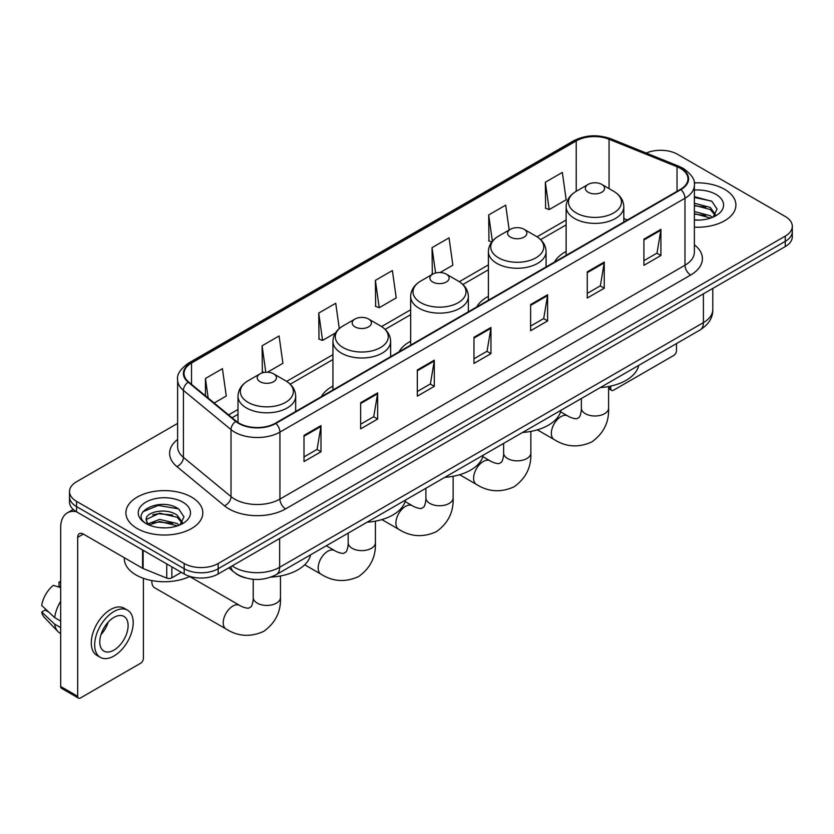 <?xml version="1.0" encoding="UTF-8"?>
<svg xmlns="http://www.w3.org/2000/svg" width="834" height="834" viewBox="0 0 834 834"><rect width="100%" height="100%" fill="white"/><g stroke="black" fill="none" stroke-linecap="round" stroke-linejoin="round"><path stroke-width="1.25" d="M332.943 386.079A42.461 24.52 0 0 0 321.288 396.703M410.672 341.2A42.461 24.52 0 0 0 399.017 351.833M488.401 296.32A42.461 24.52 0 0 0 476.735 306.954M566.13 251.451A42.461 24.52 0 0 0 554.464 262.084M245.238 577.826A24.04 13.876 180 0 1 235.532 573.281M177.621 423.391L76.551 481.75A24.04 13.876 0 0 0 69.514 491.56L69.514 502.026A24.04 13.876 0 0 0 76.551 511.836L184.189 573.98A24.04 13.876 0 0 0 218.174 573.98L785.263 246.583A24.04 13.876 0 0 0 792.3 236.773L792.3 231.539A24.04 13.876 0 0 1 785.263 241.349A24.04 13.876 0 0 0 792.3 231.539L792.3 226.306A24.04 13.876 0 0 0 785.263 216.486L677.625 154.342A24.04 13.876 0 0 0 646.204 153.06M69.514 491.56A24.04 13.876 0 0 0 76.551 501.37L184.189 563.513A24.04 13.876 0 0 0 218.174 563.513L218.174 568.746L785.263 241.349L218.174 568.746A24.04 13.876 0 0 1 184.189 568.746A24.04 13.876 0 0 0 218.174 568.746L218.174 573.98M76.551 501.37L76.551 506.603L184.189 568.746L76.551 506.603A24.04 13.876 0 0 1 69.514 496.793A24.04 13.876 0 0 0 76.551 506.603L76.551 511.836M724.642 189.339A38.458 22.205 0 0 0 694.222 182.917A38.458 22.205 0 0 1 724.642 189.339A38.458 22.205 0 0 1 735.911 205.039A38.458 22.205 0 0 0 724.642 189.339M191.549 497.116A38.458 22.205 0 0 0 149.64 492.31A38.458 22.205 0 0 0 125.903 512.816A38.458 22.205 0 0 0 137.162 528.516A38.458 22.205 0 0 0 179.081 533.333A38.458 22.205 0 0 0 202.818 512.816A38.458 22.205 0 0 0 191.549 497.116A38.458 22.205 0 0 0 149.64 492.31A38.458 22.205 0 0 0 125.903 512.816A38.458 22.205 0 0 0 137.162 528.516A38.458 22.205 0 0 0 179.081 533.333A38.458 22.205 0 0 0 202.818 512.816A38.458 22.205 0 0 0 191.549 497.116M680.45 168.405A25.635 14.803 180 0 1 687.967 178.872A25.635 14.803 180 0 1 680.45 189.339L275.397 423.203A25.635 14.803 180 0 1 236.262 421.222L188.672 381.982A25.635 14.803 180 0 1 184.033 373.486A25.635 14.803 180 0 1 191.539 363.019L576.221 140.925A25.635 14.803 180 0 1 609.06 139.268L677.031 166.748A25.635 14.803 180 0 1 680.45 168.405M680.909 168.145A26.281 15.168 0 0 0 677.396 166.446L609.425 138.965A26.281 15.168 0 0 0 575.773 140.665L191.09 362.759A26.281 15.168 0 0 0 188.15 382.191L235.741 421.431A26.281 15.168 0 0 0 275.846 423.463L680.909 189.599A26.281 15.168 0 0 0 680.909 168.145M304.003 435.4L304.003 461.567L320.996 451.757L320.996 425.59L304.003 435.4M304.003 456.928L317.097 449.37L320.934 426.455A6.411 3.701 -120 0 0 320.996 425.59M316.983 449.432L320.996 451.757M360.653 402.697L360.653 428.864L377.656 419.043L377.656 392.877L360.653 402.697M360.653 424.214L373.747 416.656L377.583 393.752A6.411 3.701 -120 0 0 377.656 392.877M373.632 416.729L377.656 419.043M417.313 369.983L417.313 396.15L434.305 386.34L434.305 360.173L417.313 369.983M417.313 391.511L430.396 383.953L434.233 361.039A6.411 3.701 -120 0 0 434.305 360.173M430.281 384.015L434.305 386.34M643.911 239.16L643.911 265.316L660.914 255.506L660.914 229.34L643.911 239.16M643.911 260.677L657.004 253.119L660.841 230.215A6.411 3.701 -120 0 0 660.914 229.34M656.89 253.192L660.914 255.506M587.261 271.863L587.261 298.03L604.254 288.22L604.254 262.053L587.261 271.863M587.261 293.391L600.355 285.833L604.191 262.918A6.411 3.701 -120 0 0 604.254 262.053M600.24 285.895L604.254 288.22M530.612 304.566L530.612 330.733L547.604 320.923L547.604 294.756L530.612 304.566M530.612 326.094L543.705 318.536L547.542 295.622A6.411 3.701 -120 0 0 547.604 294.756M543.591 318.598L547.604 320.923M473.962 337.28L473.962 363.447L490.955 353.626L490.955 327.47L473.962 337.28M473.962 358.797L487.046 351.239L490.882 328.335A6.411 3.701 -120 0 0 490.955 327.47M486.931 351.312L490.955 353.626M694.378 227.171A38.458 22.205 0 0 0 735.911 205.039A38.458 22.205 0 0 1 694.378 227.171M218.174 563.513L785.263 236.116A24.04 13.876 0 0 0 792.3 226.306M267.464 372.225L282.914 363.311L279.077 335.966L262.084 345.776L262.356 371.787M214.171 402.999L226.264 396.014L222.428 368.68L205.435 378.49L205.435 395.796M440.133 272.541L452.872 265.191L449.036 237.846L432.033 247.656L432.314 273.667M509.178 230.007L505.685 205.143L488.693 214.953L488.964 240.963M545.342 182.239L549.179 209.584L566.171 199.774L562.335 172.429L545.342 182.239L545.613 208.25M339.282 328.575L335.727 303.263L318.734 313.073L319.005 339.084M375.383 280.37L379.22 307.704L396.223 297.894L392.387 270.55L375.383 280.37L375.665 306.37M379.22 307.704L375.383 306.276M433.075 273.959L432.033 273.562M432.033 247.656L435.598 273.01M491.737 241.996L488.693 240.859M488.693 214.953L492.373 241.203M549.179 209.584L545.342 208.146M318.734 313.073L322.57 340.418L335.424 332.995M322.57 340.418L318.734 338.979M264.117 372.444L262.084 371.683M262.084 345.776L265.796 372.245M205.435 378.49L208.177 398.058M694.378 219.842L699.142 220.093M694.378 211.534L710.255 215.725L712.372 217.413M694.378 213.619L710.631 218.06M694.378 203.225L710.255 207.416L715.457 214.599M694.378 205.31L710.255 209.49L715.04 215.141M694.378 220.02A26.115 15.075 0 0 0 715.916 215.704A26.115 15.075 0 0 0 715.916 194.374A26.115 15.075 0 0 0 694.378 190.069M712.987 217.163L717.084 209.125L711.902 201.328L694.378 196.657M694.378 197.47L711.548 201.088M694.378 205.779L705.773 207.197M694.378 214.088L705.773 215.506M608.591 387.268L610.769 388.529A4.003 2.314 120 0 0 611.603 390.364A4.003 2.314 120 0 0 613.605 390.166L673.653 355.503A4.003 2.314 120 0 0 676.489 350.593L676.489 343.577M610.769 388.529L610.769 386.079M566.13 255.35L566.13 206.738A28.846 16.649 0 0 0 574.574 218.508A28.846 16.649 0 0 0 606.005 222.125A28.846 16.649 0 0 0 623.811 206.738C623.592 200.316 620.225 195.166 613.699 191.299L601.762 184.397A9.612 5.546 0 0 0 588.168 184.397A9.612 5.546 0 0 0 588.168 192.247A9.612 5.546 0 0 0 601.762 192.247A9.612 5.546 0 0 0 601.762 184.397L613.699 191.299A26.5 15.293 0 0 1 613.699 212.931A26.5 15.293 0 0 1 576.231 212.931A26.5 15.293 0 0 1 576.231 191.299L576.221 140.925M600.261 387.591A44.066 25.437 0 0 0 638.708 365.386M510.439 237.127A9.612 5.546 0 0 0 524.044 237.127A9.612 5.546 0 0 0 524.044 229.277L535.981 236.168A26.5 15.293 0 0 1 535.981 257.8A26.5 15.293 0 0 1 498.503 257.8A26.5 15.293 0 0 1 498.503 236.168C491.977 240.046 488.609 245.196 488.401 251.607A28.846 16.649 0 0 0 496.845 263.388A28.846 16.649 0 0 0 528.276 266.995A28.846 16.649 0 0 0 546.082 251.607C545.874 245.196 542.507 240.046 535.981 236.168L524.044 229.277A9.612 5.546 0 0 0 510.439 229.277A9.612 5.546 0 0 0 510.439 237.127M522.543 432.46A44.066 25.437 0 0 0 560.99 410.265M432.721 281.996A9.612 5.546 0 0 0 446.315 281.996A9.612 5.546 0 0 0 446.315 274.146L458.252 281.048A26.5 15.293 0 0 1 458.252 302.679A26.5 15.293 0 0 1 420.784 302.679A26.5 15.293 0 0 1 420.784 281.048C414.258 284.915 410.891 290.065 410.672 296.487A28.846 16.649 0 0 0 419.116 308.257A28.846 16.649 0 0 0 450.558 311.874A28.846 16.649 0 0 0 468.354 296.487C468.145 290.065 464.778 284.915 458.252 281.048L446.315 274.146A9.612 5.546 0 0 0 432.721 274.146A9.612 5.546 0 0 0 432.721 281.996M444.814 477.34A44.066 25.437 0 0 0 483.261 455.145M354.992 326.876A9.612 5.546 0 0 0 368.586 326.876A9.612 5.546 0 0 0 368.586 319.026L380.523 325.917A26.5 15.293 0 0 1 380.523 347.549A26.5 15.293 0 0 1 343.055 347.549A26.5 15.293 0 0 1 343.055 325.917C336.529 329.795 333.162 334.945 332.943 341.356A28.846 16.649 0 0 0 341.398 353.136A28.846 16.649 0 0 0 372.829 356.743A28.846 16.649 0 0 0 390.635 341.356C390.416 334.945 387.049 329.795 380.523 325.917L368.586 319.026A9.612 5.546 0 0 0 354.992 319.026A9.612 5.546 0 0 0 354.992 326.876M367.085 522.209A44.066 25.437 0 0 0 405.532 500.014M151.871 580.589A13.615 7.86 120 0 0 151.84 581.538A13.615 7.86 120 0 0 154.655 587.772L226.045 628.982A13.615 7.86 -60 0 1 223.95 618.077A13.615 7.86 -60 0 1 232.853 606.068A13.615 7.86 -60 0 1 239.66 605.401C240.421 606.068 245.644 608.434 248.647 608.174L251.138 606.735C252.869 604.264 253.432 598.562 253.223 597.561A13.615 7.86 180 0 0 257.216 603.128A13.615 7.86 180 0 0 276.471 603.128A13.615 7.86 180 0 0 280.464 597.561C281.048 611.666 275.46 622.925 263.7 631.369C250.513 637.332 237.961 636.54 226.045 628.982M260.041 381.691A9.612 5.546 0 0 0 273.635 381.691A9.612 5.546 0 0 0 273.635 373.841L285.572 380.731A26.5 15.293 0 0 1 285.572 402.374A26.5 15.293 0 0 1 248.105 402.374A26.5 15.293 0 0 1 248.105 380.731C241.579 384.61 238.211 389.759 238.003 396.181A28.846 16.649 0 0 0 246.447 407.951A28.846 16.649 0 0 0 277.878 411.558A28.846 16.649 0 0 0 295.684 396.181C295.476 389.759 292.098 384.61 285.572 380.731L273.635 373.841A9.612 5.546 0 0 0 260.041 373.841A9.612 5.546 0 0 0 260.041 381.691M270.935 577.107A44.066 25.437 0 0 0 310.582 554.829M171.867 566.87L171.867 577.826L181.353 572.343M76.28 511.68A32.046 18.504 -120 0 0 67.325 512.868A32.046 18.504 -120 0 0 60.684 527.536L60.684 686.497L77.687 696.307L77.687 537.346A8.017 4.629 60 0 1 79.345 533.687A8.017 4.629 60 0 1 83.348 534.083L142.583 568.277L142.583 549.96M77.687 696.307A4.003 2.314 120 0 0 78.511 698.141L61.518 688.331A4.003 2.314 -60 0 1 60.684 686.497M78.511 698.141A4.003 2.314 120 0 0 80.512 697.943L140.56 663.28A4.003 2.314 120 0 0 143.396 658.37L143.396 578.316M171.867 577.826A4.003 2.314 180 0 1 166.737 578.087L143.114 568.538A4.003 2.314 180 0 1 142.583 568.277M113.935 650.124A20.026 11.561 120 0 0 127.029 632.474A20.026 11.561 120 0 0 123.953 616.43A20.026 11.561 120 0 0 113.935 617.421A20.026 11.561 120 0 0 100.851 635.07A20.026 11.561 120 0 0 103.927 651.114A20.026 11.561 120 0 0 113.935 650.124M100.997 634.601A20.026 11.561 120 0 0 108.191 622.154M60.684 582.601L58.985 582.09L58.985 586.104L60.684 587.094M127.56 610.186L124.162 608.215A27.241 15.731 120 0 0 110.536 609.571A27.241 15.731 120 0 0 92.741 633.569A27.241 15.731 120 0 0 96.921 655.399L100.32 657.359A27.241 15.731 120 0 0 113.935 656.014A27.241 15.731 120 0 0 131.73 632.016A27.241 15.731 120 0 0 127.56 610.186A27.241 15.731 120 0 0 113.935 611.53A27.241 15.731 120 0 0 96.139 635.539A27.241 15.731 120 0 0 100.32 657.359M60.684 601.324A26.438 15.262 120 0 0 54.669 617.619L41.7 605.484A20.829 12.03 120 0 1 53.324 585.353L60.684 587.595M60.684 621.09L54.669 617.619M48.716 612.052L45.182 610.019L41.7 612.031L54.669 624.166L60.684 627.637M54.669 624.166A26.438 15.262 120 0 0 57.932 631.546A26.438 15.262 120 0 0 59.933 633.121L60.684 633.559M60.684 581.611A20.829 12.03 120 0 0 58.985 582.09M41.7 612.031A20.829 12.03 120 0 0 44.16 617.212L57.932 631.546M124.297 557.727L124.297 558.613A40.063 23.123 0 0 0 136.036 574.96A40.063 23.123 0 0 0 189.902 576.419M160.013 527.693L166.06 527.87M148.014 523.856L159.669 519.405L177.162 523.502L179.279 525.191M149.088 524.972L159.669 521.49L177.538 525.837M148.191 524.659L146.325 520.28A18.108 10.456 0 0 0 149.244 525.118M182.365 522.376L177.162 515.193C166.289 507.082 143.928 512.086 146.325 520.28L146.252 519.478M146.367 520.531L146.867 519.186L159.669 513.181L177.162 517.268L181.958 522.918M179.894 524.94L183.991 516.903L178.81 509.105C160.493 495.938 127.925 513.296 146.732 523.929L147.66 524.503M182.823 502.151A26.115 15.075 0 0 0 145.887 502.151A26.115 15.075 0 0 0 145.887 523.481A26.115 15.075 0 0 0 182.823 523.481A26.115 15.075 0 0 0 182.823 502.151M142.906 511.722L158.252 505.435L178.466 508.865M152.486 514.787L158.252 513.744L172.68 514.974M152.486 523.095L158.252 522.053L172.68 523.283M232.175 565.9A32.046 18.504 0 0 0 234.323 567.276A32.046 18.504 0 0 0 279.64 567.276L703.396 322.622A32.046 18.504 0 0 0 712.789 309.539C713.018 317.493 708.785 324.301 700.08 329.962L276.325 574.616A16.023 9.247 60 0 0 279.64 567.276L279.64 538.493M703.396 293.839L703.396 322.622A16.023 9.247 60 0 1 700.08 329.962M230.872 566.651A16.023 10.717 129.5 0 0 233.666 571.863L228.797 567.85M785.263 246.583L785.263 236.116M184.189 573.98L184.189 563.513M694.378 244.8A40.063 23.123 180 0 1 690.656 275.032L285.593 508.896A8.017 4.629 60 0 1 279.932 499.086L684.985 265.222A32.046 18.504 0 0 0 694.378 252.139L694.378 185.158A32.046 18.504 180 0 1 684.985 198.242A8.017 4.629 -120 0 0 680.909 189.599M285.593 508.896A40.063 23.123 180 0 1 228.943 508.896A40.063 23.123 180 0 1 224.45 505.811L176.86 466.56A40.063 23.123 180 0 1 177.621 439.424M234.604 499.086A32.046 18.504 0 0 0 279.932 499.086L279.932 432.095A32.046 18.504 180 0 1 231.018 429.625L183.417 390.385A32.046 18.504 180 0 1 177.621 379.772L177.621 446.753A32.046 18.504 0 0 0 183.417 457.366L231.018 496.616A32.046 18.504 0 0 0 234.604 499.086M694.378 185.158C695.441 180.144 691.761 174.567 683.327 168.405L679.116 166.362A8.017 3.753 112 0 0 677.396 166.446M679.116 166.362L611.145 138.882C597.874 134.18 585.27 134.868 573.354 140.925A8.017 4.629 60 0 1 575.773 140.665M191.09 362.759A8.017 4.629 -120 0 0 188.672 363.019C180.352 368.993 176.672 374.581 177.621 379.772M188.15 382.191A8.017 5.358 129.5 0 0 183.417 390.385L183.417 457.366A8.017 5.358 -50.5 0 1 176.86 466.56M611.145 138.882A8.017 3.753 112 0 0 609.425 138.965M235.741 421.431A8.017 5.358 129.5 0 0 231.018 429.625L231.018 496.616A8.017 5.358 -50.5 0 1 224.45 505.811M275.846 423.463A8.017 4.629 60 0 1 279.932 432.095L684.985 198.242L684.985 265.222A8.017 4.629 60 0 0 690.656 275.032M191.539 363.019L191.539 384.349M677.031 166.748L677.031 191.32M609.06 139.268L609.06 188.609M627.418 219.957L623.811 218.498M566.13 220.03L537.044 236.814M488.401 264.899L459.315 281.694M410.672 309.779L381.586 326.563M332.943 354.648L286.646 381.388M238.003 409.463L228.599 414.894M473.962 338.104L490.882 328.335M530.612 305.4L547.542 295.622M587.261 272.687L604.191 262.918M643.911 239.983L660.841 230.215M417.313 370.817L434.233 361.039M360.653 403.52L377.583 393.752M304.003 436.234L320.934 426.455M608.591 386.528L608.591 408.128A13.615 7.86 180 0 1 604.598 413.685A13.615 7.86 180 0 1 585.332 413.685A13.615 7.86 180 0 1 581.35 408.128C581.559 409.119 580.996 414.821 579.265 417.292L576.774 418.741C573.771 419.002 568.548 416.635 567.787 415.957L560.584 411.798M608.591 408.128C609.164 422.223 603.576 433.482 591.817 441.926C578.64 447.889 566.088 447.097 554.162 439.549A13.615 7.86 -60 0 1 552.077 428.634A13.615 7.86 -60 0 1 560.98 416.625A13.615 7.86 -60 0 1 567.787 415.957M530.862 431.407L530.862 452.998A13.615 7.86 180 0 1 526.869 458.554A13.615 7.86 180 0 1 507.614 458.554A13.615 7.86 180 0 1 503.621 452.998C503.83 453.998 503.267 459.701 501.536 462.172L499.045 463.61C496.042 463.871 490.819 461.504 490.058 460.827L482.855 456.667M530.862 452.998C531.446 467.092 525.858 478.362 514.098 486.795C500.911 492.769 488.359 491.966 476.443 484.418A13.615 7.86 -60 0 1 474.348 473.503A13.615 7.86 -60 0 1 483.251 461.504A13.615 7.86 -60 0 1 490.058 460.827M453.133 476.277L453.133 497.877A13.615 7.86 180 0 1 449.151 503.434A13.615 7.86 180 0 1 429.885 503.434A13.615 7.86 180 0 1 425.893 497.877C426.101 498.868 425.538 504.58 423.808 507.051L421.316 508.49C418.314 508.75 413.091 506.384 412.33 505.706L405.136 501.547M453.133 497.877C453.717 511.972 448.129 523.241 436.37 531.675C423.192 537.638 410.641 536.846 398.715 529.298A13.615 7.86 -60 0 1 396.63 518.383A13.615 7.86 -60 0 1 405.522 506.374A13.615 7.86 -60 0 1 412.33 505.706M375.415 521.156L375.415 542.746A13.615 7.86 180 0 1 371.422 548.313A13.615 7.86 180 0 1 352.156 548.313A13.615 7.86 180 0 1 348.174 542.746C348.372 543.747 347.809 549.45 346.089 551.92L343.598 553.359C340.595 553.62 335.372 551.253 334.611 550.576L326.282 545.77M375.415 542.746C375.988 556.841 370.4 568.11 358.641 576.544C345.464 582.518 332.912 581.725 320.986 574.167A13.615 7.86 -60 0 1 318.901 563.252A13.615 7.86 -60 0 1 327.804 551.253A13.615 7.86 -60 0 1 334.611 550.576M77.687 537.346L83.348 534.083M143.114 550.273L143.114 568.538M166.737 578.087L166.737 563.909M276.325 574.616C263.429 581.089 250.534 581.089 237.638 574.616L233.666 571.863M712.789 309.539L712.789 288.418M573.354 140.925L188.672 363.019M566.13 224.899L540.63 239.619M488.401 269.778L462.901 284.498M410.672 314.647L385.183 329.367M332.943 359.527L290.232 384.193M238.003 414.342L232.071 417.761M611.603 390.364L608.591 388.623M554.162 439.549L537.357 429.844M623.811 222.042L623.811 206.738M566.13 206.738C566.338 200.316 569.705 195.166 576.231 191.299L588.168 184.397M581.35 398.506L581.35 408.128M476.443 484.418L459.638 474.713M546.082 266.922L546.082 251.607M488.401 300.219L488.401 251.607M510.439 229.277L498.503 236.168M503.621 443.386L503.621 452.998M398.715 529.298L381.909 519.592M468.354 311.791L468.354 296.487M410.672 345.099L410.672 296.487M432.721 274.146L420.784 281.048M425.893 488.255L425.893 497.877M320.986 574.167L304.723 564.774M390.635 356.671L390.635 341.356M332.943 389.968L332.943 341.356M354.992 319.026L343.055 325.917M348.174 533.135L348.174 542.746M151.84 580.579L151.84 581.538M280.464 575.971L280.464 597.561M295.684 411.485L295.684 396.181M238.003 422.494L238.003 396.181M260.041 373.841L248.105 380.731M239.66 605.401L189.672 576.534M253.223 579.307L253.223 597.561M67.325 512.868L73.236 509.449"/></g></svg>

